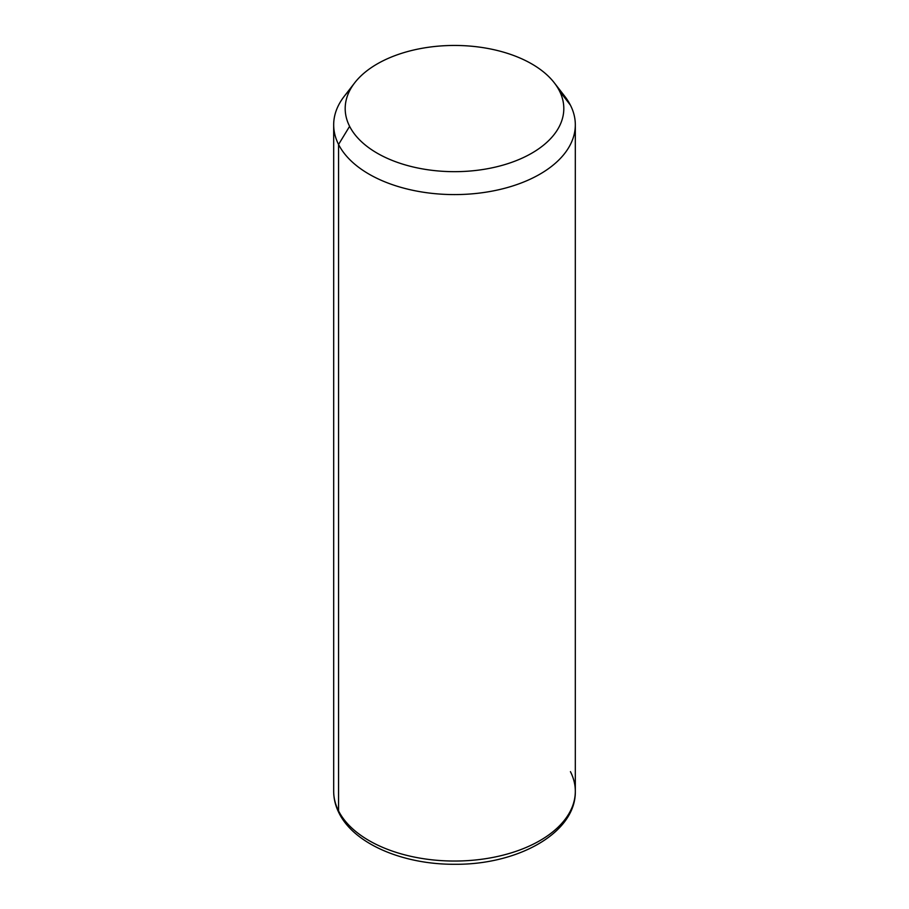 <?xml version="1.0" encoding="UTF-8"?>
<svg xmlns="http://www.w3.org/2000/svg" width="909" height="909" viewBox="0 0 909 909"><rect width="100%" height="100%" fill="white"/><g stroke="black" fill="none" stroke-linecap="round" stroke-linejoin="round"><path stroke-width="1.36" d="M350.249 89.582A120.817 69.754 0 0 0 333.683 124.84A120.817 69.754 0 0 0 338.568 144.474L338.568 810.919A120.817 69.754 0 0 0 471.68 860.334A120.817 69.754 0 0 0 575.317 791.284A120.817 69.754 180 0 1 471.68 860.334A120.817 69.754 180 0 1 338.568 810.919L338.568 144.474L349.613 126.328A109.319 63.107 0 0 0 485.281 169.119A109.319 63.107 0 0 0 559.387 90.798L570.432 105.194A120.817 69.754 180 0 1 488.519 191.765A120.817 69.754 180 0 1 338.568 144.474A120.817 69.754 180 0 1 344.204 96.354L354.715 82.799A109.319 63.107 0 0 0 349.613 126.328L338.568 144.474A120.817 69.754 0 0 0 471.68 193.878A120.817 69.754 0 0 0 575.317 124.84A120.817 69.754 0 0 0 570.432 105.194L559.387 90.798A109.319 63.107 0 0 0 554.285 82.799A109.319 63.107 0 0 0 454.5 45.45A109.319 63.107 0 0 0 354.715 82.799M554.285 82.799L564.796 96.354A120.817 69.754 180 0 1 570.432 105.194A120.817 69.754 0 0 0 558.751 89.582M349.613 126.328A109.319 63.107 180 0 1 423.719 48.007A109.319 63.107 180 0 1 559.387 90.798A109.319 63.107 180 0 1 485.281 169.119A109.319 63.107 180 0 1 349.613 126.328M338.568 810.919A120.817 69.754 180 0 1 333.683 791.284A120.817 69.754 0 0 0 338.568 810.919A7.67 6.011 153.1 0 0 339.091 813.157A7.67 6.011 -26.9 0 1 338.568 810.919M333.683 124.84L333.683 791.284C333.705 798.829 335.512 806.124 339.091 813.157C354.328 844.086 403.312 864.573 454.568 864.277C517.732 864.97 576.045 832.905 575.317 791.284A120.817 69.754 0 0 0 570.432 771.65M575.317 791.284L575.317 124.84"/></g></svg>
